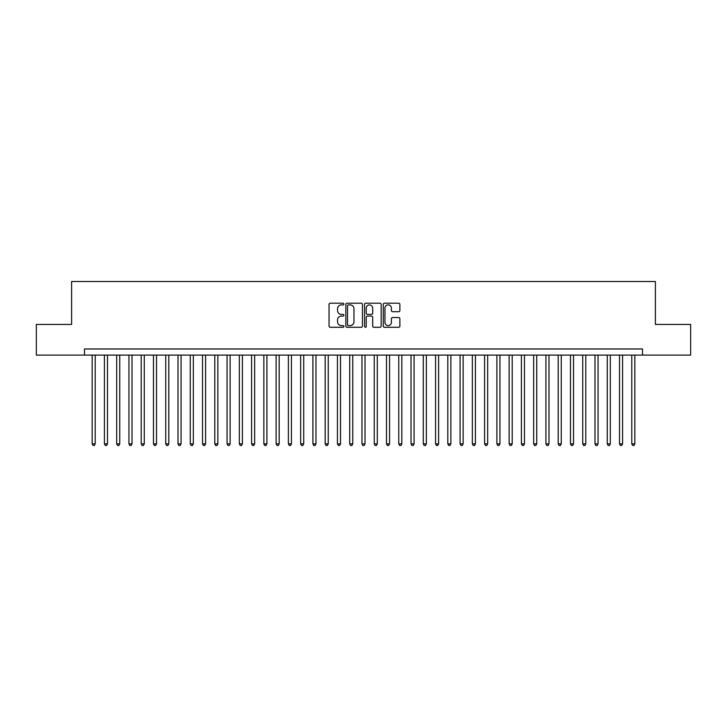 <?xml version="1.0" encoding="UTF-8"?>
<svg xmlns="http://www.w3.org/2000/svg" width="727" height="727" viewBox="0 0 727 727"><rect width="100%" height="100%" fill="white"/><g stroke="black" fill="none" stroke-linecap="round" stroke-linejoin="round"><path stroke-width="1.09" d="M343.88 304.04A0.845 0.845 0 0 0 343.035 303.204L330.249 303.204A1.2 1.2 0 0 0 329.04 304.404L329.04 326.078A1.2 1.2 0 0 0 330.249 327.277L343.035 327.277A0.845 0.845 0 0 0 343.88 326.432A0.845 0.845 0 0 0 343.035 325.596L341.381 325.596A3.853 3.853 0 0 1 337.528 321.743L337.528 319.935A3.853 3.853 0 0 1 341.381 316.081L343.035 316.081A0.845 0.845 0 0 0 343.88 315.236A0.845 0.845 0 0 0 343.035 314.4L341.381 314.4A3.853 3.853 0 0 1 337.528 310.547L337.528 308.739A3.853 3.853 0 0 1 341.381 304.886L343.035 304.886A0.845 0.845 0 0 0 343.88 304.04M398.678 311.692A1.2 1.2 0 0 0 399.886 310.484L399.886 304.404A1.2 1.2 0 0 0 398.678 303.204L384.474 303.204A1.2 1.2 0 0 0 383.274 304.404L383.274 326.078A1.2 1.2 0 0 0 384.474 327.277L398.678 327.277A1.2 1.2 0 0 0 399.886 326.078L399.886 318.735A1.2 1.2 0 0 0 398.678 317.526L392.598 317.526A1.2 1.2 0 0 0 391.399 318.735L391.399 322.37A3.217 3.217 0 0 1 388.182 325.596A3.217 3.217 0 0 1 384.956 322.37L384.956 308.112A3.217 3.217 0 0 1 388.182 304.886A3.217 3.217 0 0 1 391.399 308.112L391.399 310.484A1.2 1.2 0 0 0 392.598 311.692L398.678 311.692M84.486 355.103L36.35 355.103L36.35 324.442L71.609 324.442L71.609 281.513L655.39 281.513L655.39 324.442L690.65 324.442L690.65 355.103L642.514 355.103L642.514 348.969L84.486 348.969L84.486 355.103L642.514 355.103M362.446 304.404A1.2 1.2 0 0 0 361.246 303.204L347.033 303.204A1.2 1.2 0 0 0 345.834 304.404L345.834 326.078A1.2 1.2 0 0 0 347.033 327.277L361.246 327.277A1.2 1.2 0 0 0 362.446 326.078L362.446 304.404M365.754 303.204L379.967 303.204A1.2 1.2 0 0 1 381.166 304.404L381.166 326.078A1.2 1.2 0 0 1 379.967 327.277L373.887 327.277A1.2 1.2 0 0 1 372.678 326.078L372.678 317.29A1.2 1.2 0 0 0 371.479 316.081L367.444 316.081A1.2 1.2 0 0 0 366.235 317.29L366.235 326.432A0.845 0.845 0 0 1 365.399 327.277A0.845 0.845 0 0 1 364.554 326.432L364.554 304.404A1.2 1.2 0 0 1 365.754 303.204M348.36 304.886A0.845 0.845 0 0 0 347.515 305.731L347.515 324.751A0.845 0.845 0 0 0 348.36 325.596L350.105 325.596A3.853 3.853 0 0 0 353.958 321.743L353.958 308.739A3.853 3.853 0 0 0 350.105 304.886L348.36 304.886M372.678 308.166A3.217 3.217 0 0 0 369.461 304.949A3.217 3.217 0 0 0 366.235 308.166L366.235 313.192A1.2 1.2 0 0 0 367.444 314.4L371.479 314.4A1.2 1.2 0 0 0 372.678 313.192L372.678 308.166M92.156 355.103L92.156 443.888L95.219 443.888L95.219 355.103M95.219 443.888L94.301 445.487L93.074 445.487L92.156 443.888M104.415 355.103L104.415 443.888L107.487 443.888L107.487 355.103M107.487 443.888L106.56 445.487L105.333 445.487L104.415 443.888M116.683 355.103L116.683 443.888L119.746 443.888L119.746 355.103M119.746 443.888L118.828 445.487L117.601 445.487L116.683 443.888M128.943 355.103L128.943 443.888L132.014 443.888L132.014 355.103M132.014 443.888L131.087 445.487L129.869 445.487L128.943 443.888M141.211 355.103L141.211 443.888L144.273 443.888L144.273 355.103M144.273 443.888L143.355 445.487L142.129 445.487L141.211 443.888M153.47 355.103L153.47 443.888L156.541 443.888L156.541 355.103M156.541 443.888L155.623 445.487L154.397 445.487L153.47 443.888M165.738 355.103L165.738 443.888L168.8 443.888L168.8 355.103M168.8 443.888L167.882 445.487L166.656 445.487L165.738 443.888M178.006 355.103L178.006 443.888L181.068 443.888L181.068 355.103M181.068 443.888L180.151 445.487L178.924 445.487L178.006 443.888M190.265 355.103L190.265 443.888L193.337 443.888L193.337 355.103M193.337 443.888L192.41 445.487L191.183 445.487L190.265 443.888M202.533 355.103L202.533 443.888L205.596 443.888L205.596 355.103M205.596 443.888L204.678 445.487L203.451 445.487L202.533 443.888M214.792 355.103L214.792 443.888L217.864 443.888L217.864 355.103M217.864 443.888L216.946 445.487L215.719 445.487L214.792 443.888M227.06 355.103L227.06 443.888L230.123 443.888L230.123 355.103M230.123 443.888L229.205 445.487L227.978 445.487L227.06 443.888M239.328 355.103L239.328 443.888L242.391 443.888L242.391 355.103M242.391 443.888L241.473 445.487L240.246 445.487L239.328 443.888M251.587 355.103L251.587 443.888L254.65 443.888L254.65 355.103M254.65 443.888L253.732 445.487L252.505 445.487L251.587 443.888M263.856 355.103L263.856 443.888L266.918 443.888L266.918 355.103M266.918 443.888L266 445.487L264.773 445.487L263.856 443.888M276.115 355.103L276.115 443.888L279.186 443.888L279.186 355.103M279.186 443.888L278.259 445.487L277.032 445.487L276.115 443.888M288.383 355.103L288.383 443.888L291.445 443.888L291.445 355.103M291.445 443.888L290.527 445.487L289.301 445.487L288.383 443.888M300.642 355.103L300.642 443.888L303.713 443.888L303.713 355.103M303.713 443.888L302.795 445.487L301.569 445.487L300.642 443.888M312.91 355.103L312.91 443.888L315.972 443.888L315.972 355.103M315.972 443.888L315.055 445.487L313.828 445.487L312.91 443.888M325.178 355.103L325.178 443.888L328.24 443.888L328.24 355.103M328.24 443.888L327.323 445.487L326.096 445.487L325.178 443.888M337.437 355.103L337.437 443.888L340.509 443.888L340.509 355.103M340.509 443.888L339.582 445.487L338.355 445.487L337.437 443.888M349.705 355.103L349.705 443.888L352.768 443.888L352.768 355.103M352.768 443.888L351.85 445.487L350.623 445.487L349.705 443.888M361.964 355.103L361.964 443.888L365.036 443.888L365.036 355.103M365.036 443.888L364.109 445.487L362.891 445.487L361.964 443.888M374.232 355.103L374.232 443.888L377.295 443.888L377.295 355.103M377.295 443.888L376.377 445.487L375.15 445.487L374.232 443.888M386.491 355.103L386.491 443.888L389.563 443.888L389.563 355.103M389.563 443.888L388.645 445.487L387.418 445.487L386.491 443.888M398.76 355.103L398.76 443.888L401.822 443.888L401.822 355.103M401.822 443.888L400.904 445.487L399.677 445.487L398.76 443.888M411.028 355.103L411.028 443.888L414.09 443.888L414.09 355.103M414.09 443.888L413.172 445.487L411.945 445.487L411.028 443.888M423.287 355.103L423.287 443.888L426.358 443.888L426.358 355.103M426.358 443.888L425.431 445.487L424.204 445.487L423.287 443.888M435.555 355.103L435.555 443.888L438.617 443.888L438.617 355.103M438.617 443.888L437.699 445.487L436.473 445.487L435.555 443.888M447.814 355.103L447.814 443.888L450.885 443.888L450.885 355.103M450.885 443.888L449.968 445.487L448.741 445.487L447.814 443.888M460.082 355.103L460.082 443.888L463.144 443.888L463.144 355.103M463.144 443.888L462.227 445.487L461 445.487L460.082 443.888M472.35 355.103L472.35 443.888L475.413 443.888L475.413 355.103M475.413 443.888L474.495 445.487L473.268 445.487L472.35 443.888M484.609 355.103L484.609 443.888L487.672 443.888L487.672 355.103M487.672 443.888L486.754 445.487L485.527 445.487L484.609 443.888M496.877 355.103L496.877 443.888L499.94 443.888L499.94 355.103M499.94 443.888L499.022 445.487L497.795 445.487L496.877 443.888M509.136 355.103L509.136 443.888L512.208 443.888L512.208 355.103M512.208 443.888L511.281 445.487L510.054 445.487L509.136 443.888M521.404 355.103L521.404 443.888L524.467 443.888L524.467 355.103M524.467 443.888L523.549 445.487L522.322 445.487L521.404 443.888M533.663 355.103L533.663 443.888L536.735 443.888L536.735 355.103M536.735 443.888L535.817 445.487L534.59 445.487L533.663 443.888M545.932 355.103L545.932 443.888L548.994 443.888L548.994 355.103M548.994 443.888L548.076 445.487L546.849 445.487L545.932 443.888M558.2 355.103L558.2 443.888L561.262 443.888L561.262 355.103M561.262 443.888L560.344 445.487L559.118 445.487L558.2 443.888M570.459 355.103L570.459 443.888L573.53 443.888L573.53 355.103M573.53 443.888L572.603 445.487L571.377 445.487L570.459 443.888M582.727 355.103L582.727 443.888L585.789 443.888L585.789 355.103M585.789 443.888L584.871 445.487L583.645 445.487L582.727 443.888M594.986 355.103L594.986 443.888L598.057 443.888L598.057 355.103M598.057 443.888L597.131 445.487L595.913 445.487L594.986 443.888M607.254 355.103L607.254 443.888L610.317 443.888L610.317 355.103M610.317 443.888L609.399 445.487L608.172 445.487L607.254 443.888M619.513 355.103L619.513 443.888L622.585 443.888L622.585 355.103M622.585 443.888L621.667 445.487L620.44 445.487L619.513 443.888M631.781 355.103L631.781 443.888L634.844 443.888L634.844 355.103M634.844 443.888L633.926 445.487L632.699 445.487L631.781 443.888"/></g></svg>
